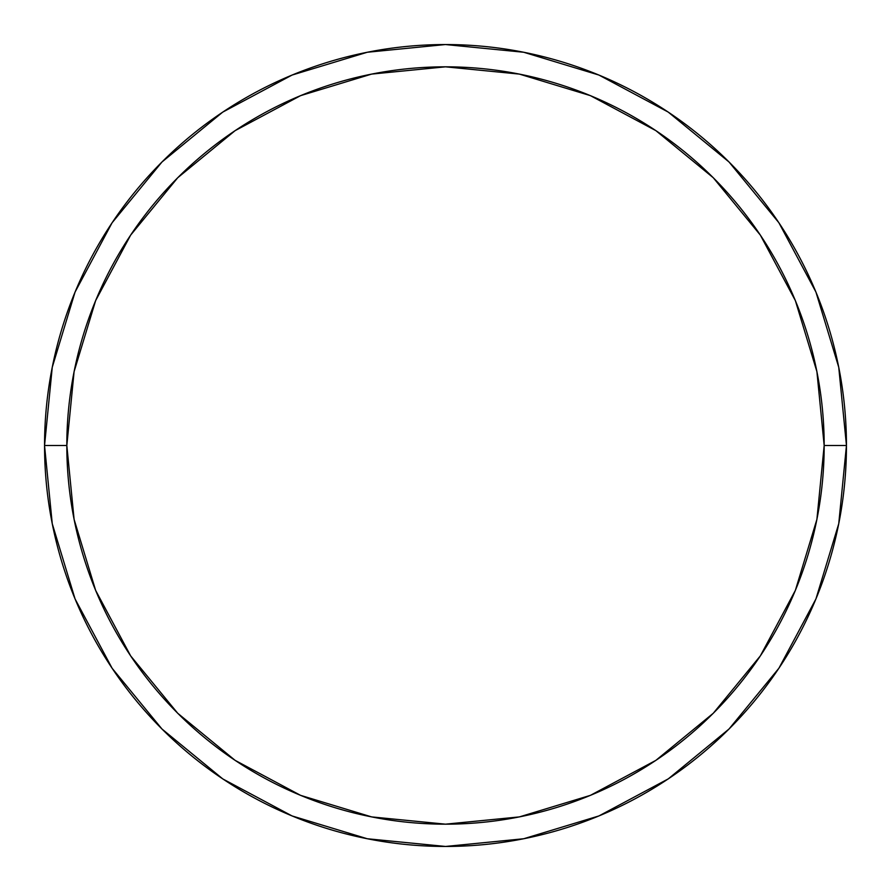 <?xml version="1.0" encoding="UTF-8"?>
<svg xmlns="http://www.w3.org/2000/svg" width="891" height="891" viewBox="0 0 891 891"><rect width="100%" height="100%" fill="white"/><g stroke="black" fill="none" stroke-linecap="round" stroke-linejoin="round"><path stroke-width="1.34" d="M44.55 445.5A400.95 400.95 0 0 0 445.5 846.45A400.95 400.95 0 0 0 846.45 445.5L824.175 445.5A378.675 378.675 0 0 1 445.5 824.175A378.675 378.675 0 0 1 66.825 445.5L74.098 519.375L95.649 590.41L130.643 655.876L177.732 713.268L235.124 760.357L300.59 795.351L371.625 816.902L445.5 824.175L519.375 816.902L590.41 795.351L655.876 760.357L713.268 713.268L760.357 655.876L795.351 590.41L816.902 519.375L824.175 445.5L816.902 371.625L795.351 300.59L760.357 235.124L713.268 177.732L655.876 130.643L590.41 95.649L519.375 74.098L445.5 66.825L371.625 74.098L300.59 95.649L235.124 130.643L177.732 177.732L130.643 235.124L95.649 300.59L74.098 371.625L66.825 445.5L44.55 445.5L66.825 445.5A378.675 378.675 0 0 1 445.5 66.825A378.675 378.675 0 0 1 824.175 445.5L846.45 445.5A400.95 400.95 0 0 0 445.5 44.55A400.95 400.95 0 0 0 44.55 445.5A400.95 400.95 0 0 1 445.5 44.55A400.95 400.95 0 0 1 846.45 445.5A400.95 400.95 0 0 1 445.5 846.45A400.95 400.95 0 0 1 44.55 445.5L52.257 367.281L75.067 292.059L112.043 222.85M112.121 222.739L161.984 161.984L222.639 112.199M222.739 112.121L292.059 75.067L367.281 52.257L445.366 44.55M445.5 44.55L523.719 52.257L598.941 75.067L668.15 112.043M668.261 112.121L729.016 161.984L778.801 222.639M778.879 222.739L815.933 292.059L838.743 367.281L846.45 445.366M846.45 445.5L838.743 523.719L815.933 598.941L778.957 668.15M778.879 668.261L729.016 729.016L668.361 778.801M668.261 778.879L598.941 815.933L523.719 838.743L445.634 846.45M445.5 846.45L367.281 838.743L292.059 815.933L222.85 778.957M222.739 778.879L161.984 729.016L112.199 668.361M112.121 668.261L75.067 598.941L52.257 523.719L44.55 445.634"/></g></svg>
